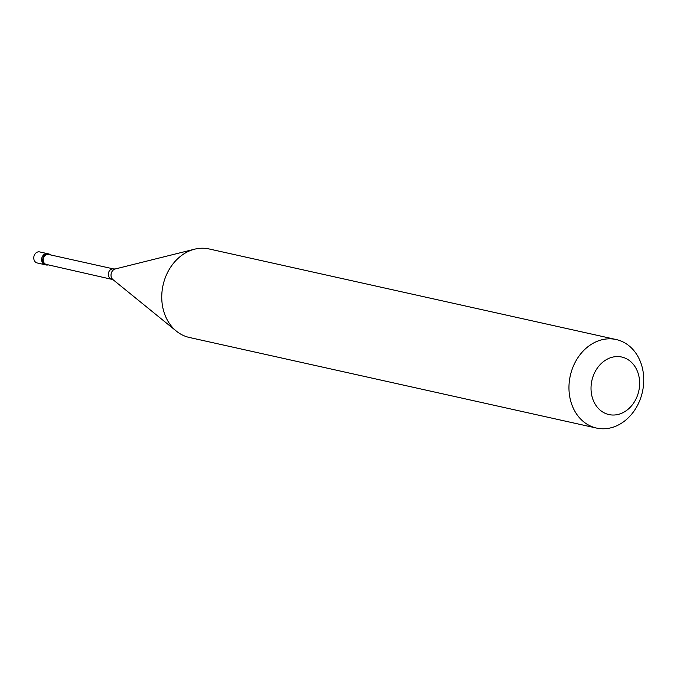 <?xml version="1.0" encoding="UTF-8"?>
<svg xmlns="http://www.w3.org/2000/svg" width="677" height="677" viewBox="0 0 677 677"><rect width="100%" height="100%" fill="white"/><g stroke="black" fill="none" stroke-linecap="round" stroke-linejoin="round"><path stroke-width="1.02" d="M46.18 264.969A5.67 4.621 102.5 0 1 42.82 258.834A5.67 4.621 -77.5 0 1 48.642 253.9L47.517 253.655A5.67 4.621 -77.5 0 0 41.703 258.58A5.67 4.621 102.5 0 0 45.054 264.724A5.67 4.621 102.5 0 1 41.703 258.58A5.67 4.621 -77.5 0 1 47.517 253.655L39.664 251.912A5.67 4.621 -77.5 0 0 33.85 256.837A5.67 4.621 102.5 0 0 37.201 262.972L46.18 264.969A5.67 4.621 102.5 0 0 48.27 264.851M111.426 278.907A5.103 4.155 102.5 0 1 108.405 273.381A5.103 4.155 -77.5 0 1 113.643 268.947L48.516 254.459A5.103 4.155 -77.5 0 0 43.286 258.893A5.103 4.155 102.5 0 0 46.298 264.419L112.907 279.584L176.418 331.163A45.342 36.964 102.5 0 0 189.298 337.459L596.505 428.067A45.342 36.964 102.5 0 0 643.048 388.64A45.342 36.964 -77.5 0 0 616.205 339.541A45.342 36.964 -77.5 0 0 569.662 378.959A45.342 36.964 102.5 0 0 596.505 428.067M112.907 279.584A5.873 4.79 102.5 0 1 111.104 274.041A5.873 4.79 -77.5 0 1 115.276 268.964L194.663 249.178A45.342 36.964 -77.5 0 0 162.455 288.36A45.342 36.964 102.5 0 0 176.418 331.163M591.478 382.649A29.475 24.025 102.5 0 0 610.62 414.866A29.475 24.025 102.5 0 0 639.181 388.945A29.475 24.025 -77.5 0 0 620.039 356.728A29.475 24.025 -77.5 0 0 591.478 382.649M48.642 253.9A5.67 4.621 -77.5 0 1 50.487 254.899M194.663 249.178A45.342 36.964 -77.5 0 1 208.998 248.933L616.205 339.541M113.643 268.947L115.276 268.964"/></g></svg>
